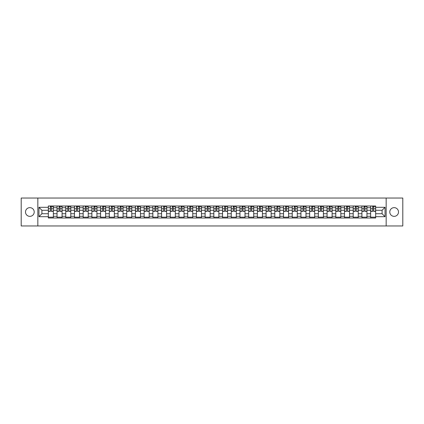 <?xml version="1.0" encoding="UTF-8"?>
<svg xmlns="http://www.w3.org/2000/svg" width="424" height="424" viewBox="0 0 424 424"><rect width="100%" height="100%" fill="white"/><g stroke="black" fill="none" stroke-linecap="round" stroke-linejoin="round"><path stroke-width="0.64" d="M394.145 207.643A4.357 4.357 0 0 0 389.789 212A4.357 4.357 0 0 0 394.145 216.357A4.357 4.357 0 0 0 398.502 212A4.357 4.357 0 0 0 394.145 207.643M29.855 207.643A4.357 4.357 0 0 0 25.498 212A4.357 4.357 0 0 0 29.855 216.357A4.357 4.357 0 0 0 34.212 212A4.357 4.357 0 0 0 29.855 207.643M386.158 225.96L402.8 225.96L402.8 198.04L21.2 198.04L21.2 225.96L386.158 225.96L386.158 198.04M57.049 218.005L57.049 207.702L53.36 207.702L53.36 218.005M53.36 207.702L53.36 205.995M57.049 207.702L57.049 205.995M62.074 205.995L62.074 218.005M65.757 218.005L65.757 205.995M70.787 205.995L70.787 218.005M74.47 218.005L74.47 205.995M79.495 205.995L79.495 218.005M83.178 218.005L83.178 205.995M88.208 205.995L88.208 218.005M91.891 218.005L91.891 205.995M96.916 205.995L96.916 218.005M100.605 218.005L100.605 205.995M105.629 205.995L105.629 218.005M109.312 218.005L109.312 205.995M114.337 205.995L114.337 218.005M118.026 218.005L118.026 205.995M123.05 205.995L123.05 218.005M126.734 218.005L126.734 205.995M131.758 205.995L131.758 218.005M135.447 218.005L135.447 205.995M140.471 205.995L140.471 218.005M144.155 218.005L144.155 205.995M149.179 205.995L149.179 218.005M152.868 218.005L152.868 205.995M157.892 205.995L157.892 218.005M161.576 218.005L161.576 205.995M166.606 205.995L166.606 218.005M170.289 218.005L170.289 205.995M175.313 205.995L175.313 218.005M178.997 218.005L178.997 205.995M184.027 205.995L184.027 218.005M187.71 218.005L187.71 205.995M192.734 205.995L192.734 218.005M196.423 218.005L196.423 205.995M201.448 205.995L201.448 218.005M205.131 218.005L205.131 205.995M210.156 205.995L210.156 218.005M213.844 218.005L213.844 205.995M218.869 205.995L218.869 218.005M222.552 218.005L222.552 205.995M227.577 205.995L227.577 218.005M231.266 218.005L231.266 205.995M236.29 205.995L236.29 218.005M239.973 218.005L239.973 205.995M245.003 205.995L245.003 218.005M248.687 218.005L248.687 205.995M253.711 205.995L253.711 218.005M257.394 218.005L257.394 205.995M262.424 205.995L262.424 218.005M266.108 218.005L266.108 205.995M271.132 205.995L271.132 218.005M274.821 218.005L274.821 205.995M279.845 205.995L279.845 218.005M283.529 218.005L283.529 205.995M288.553 205.995L288.553 218.005M292.242 218.005L292.242 205.995M297.266 205.995L297.266 218.005M300.95 218.005L300.95 205.995M305.974 205.995L305.974 218.005M309.663 218.005L309.663 205.995M314.688 205.995L314.688 218.005M318.371 218.005L318.371 205.995M323.395 205.995L323.395 218.005M327.084 218.005L327.084 205.995M332.109 205.995L332.109 218.005M335.792 218.005L335.792 205.995M340.822 205.995L340.822 218.005M344.505 218.005L344.505 205.995M349.53 205.995L349.53 218.005M353.213 218.005L353.213 205.995M358.243 205.995L358.243 218.005M361.926 218.005L361.926 205.995M366.951 205.995L366.951 218.005M370.64 218.005L370.64 205.995M370.64 213.733L366.951 213.733M361.926 213.733L358.243 213.733M353.213 213.733L349.53 213.733M344.505 213.733L340.822 213.733M335.792 213.733L332.109 213.733M327.084 213.733L323.395 213.733M318.371 213.733L314.688 213.733M309.663 213.733L305.974 213.733M300.95 213.733L297.266 213.733M292.242 213.733L288.553 213.733M283.529 213.733L279.845 213.733M274.821 213.733L271.132 213.733M266.108 213.733L262.424 213.733M257.394 213.733L253.711 213.733M248.687 213.733L245.003 213.733M239.973 213.733L236.29 213.733M231.266 213.733L227.577 213.733M222.552 213.733L218.869 213.733M213.844 213.733L210.156 213.733M205.131 213.733L201.448 213.733M196.423 213.733L192.734 213.733M187.71 213.733L184.027 213.733M178.997 213.733L175.313 213.733M170.289 213.733L166.606 213.733M161.576 213.733L157.892 213.733M152.868 213.733L149.179 213.733M144.155 213.733L140.471 213.733M135.447 213.733L131.758 213.733M126.734 213.733L123.05 213.733M118.026 213.733L114.337 213.733M109.312 213.733L105.629 213.733M100.605 213.733L96.916 213.733M91.891 213.733L88.208 213.733M83.178 213.733L79.495 213.733M74.47 213.733L70.787 213.733M65.757 213.733L62.074 213.733M57.049 213.733L53.36 213.733M370.64 210.267L366.951 210.267M361.926 210.267L358.243 210.267M353.213 210.267L349.53 210.267M344.505 210.267L340.822 210.267M335.792 210.267L332.109 210.267M327.084 210.267L323.395 210.267M318.371 210.267L314.688 210.267M309.663 210.267L305.974 210.267M300.95 210.267L297.266 210.267M292.242 210.267L288.553 210.267M283.529 210.267L279.845 210.267M274.821 210.267L271.132 210.267M266.108 210.267L262.424 210.267M257.394 210.267L253.711 210.267M248.687 210.267L245.003 210.267M239.973 210.267L236.29 210.267M231.266 210.267L227.577 210.267M222.552 210.267L218.869 210.267M213.844 210.267L210.156 210.267M205.131 210.267L201.448 210.267M196.423 210.267L192.734 210.267M187.71 210.267L184.027 210.267M178.997 210.267L175.313 210.267M170.289 210.267L166.606 210.267M161.576 210.267L157.892 210.267M152.868 210.267L149.179 210.267M144.155 210.267L140.471 210.267M135.447 210.267L131.758 210.267M126.734 210.267L123.05 210.267M118.026 210.267L114.337 210.267M109.312 210.267L105.629 210.267M100.605 210.267L96.916 210.267M91.891 210.267L88.208 210.267M83.178 210.267L79.495 210.267M74.47 210.267L70.787 210.267M65.757 210.267L62.074 210.267M57.049 210.267L53.36 210.267M41.918 213.733L48.336 213.733L48.336 210.267L41.918 210.267L41.918 213.733L38.955 216.691L38.955 207.309L48.336 207.309L48.336 210.267M375.664 210.267L375.664 213.733L382.082 213.733L382.082 210.267L375.664 210.267L375.664 205.995L48.336 205.995L48.336 207.309M375.664 207.309L385.045 207.309L385.045 216.691L375.664 216.691L375.664 213.733M48.336 213.733L48.336 218.005L375.664 218.005L375.664 216.691M48.336 216.691L38.955 216.691M37.842 225.96L37.842 198.04M53.36 217.168L48.336 217.168M50.377 206.833L51.325 206.833M62.074 217.168L57.049 217.168M59.084 206.833L60.033 206.833M70.787 217.168L65.757 217.168M67.798 206.833L68.746 206.833M79.495 217.168L74.47 217.168M76.505 206.833L77.46 206.833M88.208 217.168L83.178 217.168M85.219 206.833L86.167 206.833M96.916 217.168L91.891 217.168M93.932 206.833L94.881 206.833M105.629 217.168L100.605 217.168M102.64 206.833L103.588 206.833M114.337 217.168L109.312 217.168M111.353 206.833L112.302 206.833M123.05 217.168L118.026 217.168M120.061 206.833L121.01 206.833M131.758 217.168L126.734 217.168M128.774 206.833L129.723 206.833M140.471 217.168L135.447 217.168M137.482 206.833L138.431 206.833M149.179 217.168L144.155 217.168M146.195 206.833L147.144 206.833M157.892 217.168L152.868 217.168M154.903 206.833L155.852 206.833M166.606 217.168L161.576 217.168M163.616 206.833L164.565 206.833M175.313 217.168L170.289 217.168M172.324 206.833L173.278 206.833M184.027 217.168L178.997 217.168M181.037 206.833L181.986 206.833M192.734 217.168L187.71 217.168M189.751 206.833L190.699 206.833M201.448 217.168L196.423 217.168M198.459 206.833L199.407 206.833M210.156 217.168L205.131 217.168M207.172 206.833L208.12 206.833M218.869 217.168L213.844 217.168M215.88 206.833L216.828 206.833M227.577 217.168L222.552 217.168M224.593 206.833L225.542 206.833M236.29 217.168L231.266 217.168M233.301 206.833L234.249 206.833M245.003 217.168L239.973 217.168M242.014 206.833L242.963 206.833M253.711 217.168L248.687 217.168M250.722 206.833L251.676 206.833M262.424 217.168L257.394 217.168M259.435 206.833L260.384 206.833M271.132 217.168L266.108 217.168M268.148 206.833L269.097 206.833M279.845 217.168L274.821 217.168M276.856 206.833L277.805 206.833M288.553 217.168L283.529 217.168M285.569 206.833L286.518 206.833M297.266 217.168L292.242 217.168M294.277 206.833L295.226 206.833M305.974 217.168L300.95 217.168M302.99 206.833L303.939 206.833M314.688 217.168L309.663 217.168M311.698 206.833L312.647 206.833M323.395 217.168L318.371 217.168M320.411 206.833L321.36 206.833M332.109 217.168L327.084 217.168M329.119 206.833L330.068 206.833M340.822 217.168L335.792 217.168M337.833 206.833L338.781 206.833M349.53 217.168L344.505 217.168M346.541 206.833L347.495 206.833M358.243 217.168L353.213 217.168M355.254 206.833L356.202 206.833M366.951 217.168L361.926 217.168M363.967 206.833L364.916 206.833M375.664 217.168L370.64 217.168M372.675 206.833L373.624 206.833M38.955 207.309L41.918 210.267M382.082 213.733L385.045 216.691M382.082 210.267L385.045 207.309M51.325 211.359L51.325 206.053L53.334 206.053L53.334 211.359L51.325 211.359M50.377 206.779L51.325 206.779M52.163 206.779L52.608 206.779M49.539 206.053L48.368 206.053L48.368 211.359L50.377 211.359L50.377 206.053L52.163 206.053M60.033 211.359L60.033 206.053L62.047 206.053L62.047 211.359L60.033 211.359M59.084 206.779L60.033 206.779M60.876 206.779L61.321 206.779M58.247 206.053L57.076 206.053L57.076 211.359L59.084 211.359L59.084 206.053L60.876 206.053M68.746 211.359L68.746 206.053L70.755 206.053L70.755 211.359L68.746 211.359M67.798 206.779L68.746 206.779M69.584 206.779L70.029 206.779M66.96 206.053L65.789 206.053L65.789 211.359L67.798 211.359L67.798 206.053L69.584 206.053M77.46 211.359L77.46 206.053L79.468 206.053L79.468 211.359L77.46 211.359M76.505 206.779L77.46 206.779M78.297 206.779L78.742 206.779M75.668 206.053L74.497 206.053L74.497 211.359L76.505 211.359L76.505 206.053L78.297 206.053M86.167 211.359L86.167 206.053L88.176 206.053L88.176 211.359L86.167 211.359M85.219 206.779L86.167 206.779M87.005 206.779L87.45 206.779M84.381 206.053L83.21 206.053L83.21 211.359L85.219 211.359L85.219 206.053L87.005 206.053M94.881 211.359L94.881 206.053L96.889 206.053L96.889 211.359L94.881 211.359M93.932 206.779L94.881 206.779M95.718 206.779L96.163 206.779M93.095 206.053L91.918 206.053L91.918 211.359L93.932 211.359L93.932 206.053L95.718 206.053M103.588 211.359L103.588 206.053L105.597 206.053L105.597 211.359L103.588 211.359M102.64 206.779L103.588 206.779M104.426 206.779L104.876 206.779M101.802 206.053L100.631 206.053L100.631 211.359L102.64 211.359L102.64 206.053L104.426 206.053M112.302 211.359L112.302 206.053L114.31 206.053L114.31 211.359L112.302 211.359M111.353 206.779L112.302 206.779M113.139 206.779L113.584 206.779M110.516 206.053L109.339 206.053L109.339 211.359L111.353 211.359L111.353 206.053L113.139 206.053M121.01 211.359L121.01 206.053L123.024 206.053L123.024 211.359L121.01 211.359M120.061 206.779L121.01 206.779M121.847 206.779L122.297 206.779M119.224 206.053L118.052 206.053L118.052 211.359L120.061 211.359L120.061 206.053L121.847 206.053M129.723 211.359L129.723 206.053L131.732 206.053L131.732 211.359L129.723 211.359M128.774 206.779L129.723 206.779M130.56 206.779L131.005 206.779M127.937 206.053L126.76 206.053L126.76 211.359L128.774 211.359L128.774 206.053L130.56 206.053M138.431 211.359L138.431 206.053L140.445 206.053L140.445 211.359L138.431 211.359M137.482 206.779L138.431 206.779M139.268 206.779L139.719 206.779M136.645 206.053L135.473 206.053L135.473 211.359L137.482 211.359L137.482 206.053L139.268 206.053M147.144 211.359L147.144 206.053L149.153 206.053L149.153 211.359L147.144 211.359M146.195 206.779L147.144 206.779M147.981 206.779L148.427 206.779M145.358 206.053L144.187 206.053L144.187 211.359L146.195 211.359L146.195 206.053L147.981 206.053M155.852 211.359L155.852 206.053L157.866 206.053L157.866 211.359L155.852 211.359M154.903 206.779L155.852 206.779M156.695 206.779L157.14 206.779M154.066 206.053L152.894 206.053L152.894 211.359L154.903 211.359L154.903 206.053L156.695 206.053M164.565 211.359L164.565 206.053L166.574 206.053L166.574 211.359L164.565 211.359M163.616 206.779L164.565 206.779M165.402 206.779L165.848 206.779M162.779 206.053L161.608 206.053L161.608 211.359L163.616 211.359L163.616 206.053L165.402 206.053M173.278 211.359L173.278 206.053L175.287 206.053L175.287 211.359L173.278 211.359M172.324 206.779L173.278 206.779M174.116 206.779L174.561 206.779M171.487 206.053L170.316 206.053L170.316 211.359L172.324 211.359L172.324 206.053L174.116 206.053M181.986 211.359L181.986 206.053L183.995 206.053L183.995 211.359L181.986 211.359M181.037 206.779L181.986 206.779M182.823 206.779L183.269 206.779M180.2 206.053L179.029 206.053L179.029 211.359L181.037 211.359L181.037 206.053L182.823 206.053M190.699 211.359L190.699 206.053L192.708 206.053L192.708 211.359L190.699 211.359M189.751 206.779L190.699 206.779M191.537 206.779L191.982 206.779M188.913 206.053L187.737 206.053L187.737 211.359L189.751 211.359L189.751 206.053L191.537 206.053M199.407 211.359L199.407 206.053L201.421 206.053L201.421 211.359L199.407 211.359M198.459 206.779L199.407 206.779M200.245 206.779L200.695 206.779M197.621 206.053L196.45 206.053L196.45 211.359L198.459 211.359L198.459 206.053L200.245 206.053M208.12 211.359L208.12 206.053L210.129 206.053L210.129 211.359L208.12 211.359M207.172 206.779L208.12 206.779M208.958 206.779L209.403 206.779M206.334 206.053L205.158 206.053L205.158 211.359L207.172 211.359L207.172 206.053L208.958 206.053M216.828 211.359L216.828 206.053L218.842 206.053L218.842 211.359L216.828 211.359M215.88 206.779L216.828 206.779M217.666 206.779L218.116 206.779M215.042 206.053L213.871 206.053L213.871 211.359L215.88 211.359L215.88 206.053L217.666 206.053M225.542 211.359L225.542 206.053L227.55 206.053L227.55 211.359L225.542 211.359M224.593 206.779L225.542 206.779M226.379 206.779L226.824 206.779M223.755 206.053L222.579 206.053L222.579 211.359L224.593 211.359L224.593 206.053L226.379 206.053M234.249 211.359L234.249 206.053L236.263 206.053L236.263 211.359L234.249 211.359M233.301 206.779L234.249 206.779M235.087 206.779L235.537 206.779M232.463 206.053L231.292 206.053L231.292 211.359L233.301 211.359L233.301 206.053L235.087 206.053M242.963 211.359L242.963 206.053L244.971 206.053L244.971 211.359L242.963 211.359M242.014 206.779L242.963 206.779M243.8 206.779L244.245 206.779M241.177 206.053L240.005 206.053L240.005 211.359L242.014 211.359L242.014 206.053L243.8 206.053M251.676 211.359L251.676 206.053L253.685 206.053L253.685 211.359L251.676 211.359M250.722 206.779L251.676 206.779M252.513 206.779L252.958 206.779M249.884 206.053L248.713 206.053L248.713 211.359L250.722 211.359L250.722 206.053L252.513 206.053M260.384 211.359L260.384 206.053L262.392 206.053L262.392 211.359L260.384 211.359M259.435 206.779L260.384 206.779M261.221 206.779L261.666 206.779M258.598 206.053L257.426 206.053L257.426 211.359L259.435 211.359L259.435 206.053L261.221 206.053M269.097 211.359L269.097 206.053L271.106 206.053L271.106 211.359L269.097 211.359M268.148 206.779L269.097 206.779M269.934 206.779L270.38 206.779M267.306 206.053L266.134 206.053L266.134 211.359L268.148 211.359L268.148 206.053L269.934 206.053M277.805 211.359L277.805 206.053L279.814 206.053L279.814 211.359L277.805 211.359M276.856 206.779L277.805 206.779M278.642 206.779L279.087 206.779M276.019 206.053L274.847 206.053L274.847 211.359L276.856 211.359L276.856 206.053L278.642 206.053M286.518 211.359L286.518 206.053L288.527 206.053L288.527 211.359L286.518 211.359M285.569 206.779L286.518 206.779M287.355 206.779L287.801 206.779M284.732 206.053L283.555 206.053L283.555 211.359L285.569 211.359L285.569 206.053L287.355 206.053M295.226 211.359L295.226 206.053L297.24 206.053L297.24 211.359L295.226 211.359M294.277 206.779L295.226 206.779M296.063 206.779L296.514 206.779M293.44 206.053L292.269 206.053L292.269 211.359L294.277 211.359L294.277 206.053L296.063 206.053M303.939 211.359L303.939 206.053L305.948 206.053L305.948 211.359L303.939 211.359M302.99 206.779L303.939 206.779M304.776 206.779L305.222 206.779M302.153 206.053L300.976 206.053L300.976 211.359L302.99 211.359L302.99 206.053L304.776 206.053M312.647 211.359L312.647 206.053L314.661 206.053L314.661 211.359L312.647 211.359M311.698 206.779L312.647 206.779M313.484 206.779L313.935 206.779M310.861 206.053L309.69 206.053L309.69 211.359L311.698 211.359L311.698 206.053L313.484 206.053M321.36 211.359L321.36 206.053L323.369 206.053L323.369 211.359L321.36 211.359M320.411 206.779L321.36 206.779M322.198 206.779L322.643 206.779M319.574 206.053L318.403 206.053L318.403 211.359L320.411 211.359L320.411 206.053L322.198 206.053M330.068 211.359L330.068 206.053L332.082 206.053L332.082 211.359L330.068 211.359M329.119 206.779L330.068 206.779M330.906 206.779L331.356 206.779M328.282 206.053L327.111 206.053L327.111 211.359L329.119 211.359L329.119 206.053L330.906 206.053M338.781 211.359L338.781 206.053L340.79 206.053L340.79 211.359L338.781 211.359M337.833 206.779L338.781 206.779M339.619 206.779L340.064 206.779M336.995 206.053L335.824 206.053L335.824 211.359L337.833 211.359L337.833 206.053L339.619 206.053M347.495 211.359L347.495 206.053L349.503 206.053L349.503 211.359L347.495 211.359M346.541 206.779L347.495 206.779M348.332 206.779L348.777 206.779M345.703 206.053L344.532 206.053L344.532 211.359L346.541 211.359L346.541 206.053L348.332 206.053M356.202 211.359L356.202 206.053L358.211 206.053L358.211 211.359L356.202 211.359M355.254 206.779L356.202 206.779M357.04 206.779L357.485 206.779M354.416 206.053L353.245 206.053L353.245 211.359L355.254 211.359L355.254 206.053L357.04 206.053M364.916 211.359L364.916 206.053L366.924 206.053L366.924 211.359L364.916 211.359M363.967 206.779L364.916 206.779M365.753 206.779L366.198 206.779M363.124 206.053L361.953 206.053L361.953 211.359L363.967 211.359L363.967 206.053L365.753 206.053M373.624 211.359L373.624 206.053L375.632 206.053L375.632 211.359L373.624 211.359M372.675 206.779L373.624 206.779M374.461 206.779L374.906 206.779M371.837 206.053L370.666 206.053L370.666 211.359L372.675 211.359L372.675 206.053L374.461 206.053M361.926 207.702L358.243 207.702M353.213 207.702L349.53 207.702M344.505 207.702L340.822 207.702M335.792 207.702L332.109 207.702M327.084 207.702L323.395 207.702M318.371 207.702L314.688 207.702M309.663 207.702L305.974 207.702M300.95 207.702L297.266 207.702M292.242 207.702L288.553 207.702M283.529 207.702L279.845 207.702M274.821 207.702L271.132 207.702M266.108 207.702L262.424 207.702M257.394 207.702L253.711 207.702M248.687 207.702L245.003 207.702M239.973 207.702L236.29 207.702M231.266 207.702L227.577 207.702M222.552 207.702L218.869 207.702M213.844 207.702L210.156 207.702M205.131 207.702L201.448 207.702M196.423 207.702L192.734 207.702M187.71 207.702L184.027 207.702M178.997 207.702L175.313 207.702M170.289 207.702L166.606 207.702M161.576 207.702L157.892 207.702M152.868 207.702L149.179 207.702M144.155 207.702L140.471 207.702M135.447 207.702L131.758 207.702M126.734 207.702L123.05 207.702M118.026 207.702L114.337 207.702M109.312 207.702L105.629 207.702M100.605 207.702L96.916 207.702M91.891 207.702L88.208 207.702M83.178 207.702L79.495 207.702M74.47 207.702L70.787 207.702M65.757 207.702L62.074 207.702M370.64 207.702L366.951 207.702M361.926 216.298L358.243 216.298M353.213 216.298L349.53 216.298M344.505 216.298L340.822 216.298M335.792 216.298L332.109 216.298M327.084 216.298L323.395 216.298M318.371 216.298L314.688 216.298M309.663 216.298L305.974 216.298M300.95 216.298L297.266 216.298M292.242 216.298L288.553 216.298M283.529 216.298L279.845 216.298M274.821 216.298L271.132 216.298M266.108 216.298L262.424 216.298M257.394 216.298L253.711 216.298M248.687 216.298L245.003 216.298M239.973 216.298L236.29 216.298M231.266 216.298L227.577 216.298M222.552 216.298L218.869 216.298M213.844 216.298L210.156 216.298M205.131 216.298L201.448 216.298M196.423 216.298L192.734 216.298M187.71 216.298L184.027 216.298M178.997 216.298L175.313 216.298M170.289 216.298L166.606 216.298M161.576 216.298L157.892 216.298M152.868 216.298L149.179 216.298M144.155 216.298L140.471 216.298M135.447 216.298L131.758 216.298M126.734 216.298L123.05 216.298M118.026 216.298L114.337 216.298M109.312 216.298L105.629 216.298M100.605 216.298L96.916 216.298M91.891 216.298L88.208 216.298M83.178 216.298L79.495 216.298M74.47 216.298L70.787 216.298M65.757 216.298L62.074 216.298M57.049 216.298L53.36 216.298M370.64 216.298L366.951 216.298M51.325 211.168L53.334 211.168M51.325 208.767L53.334 208.767M48.368 211.168L50.377 211.168M48.368 208.767L50.377 208.767M60.033 211.168L62.047 211.168M60.033 208.767L62.047 208.767M57.076 211.168L59.084 211.168M57.076 208.767L59.084 208.767M68.746 211.168L70.755 211.168M68.746 208.767L70.755 208.767M65.789 211.168L67.798 211.168M65.789 208.767L67.798 208.767M77.46 211.168L79.468 211.168M77.46 208.767L79.468 208.767M74.497 211.168L76.505 211.168M74.497 208.767L76.505 208.767M86.167 211.168L88.176 211.168M86.167 208.767L88.176 208.767M83.21 211.168L85.219 211.168M83.21 208.767L85.219 208.767M94.881 211.168L96.889 211.168M94.881 208.767L96.889 208.767M91.918 211.168L93.932 211.168M91.918 208.767L93.932 208.767M103.588 211.168L105.597 211.168M103.588 208.767L105.597 208.767M100.631 211.168L102.64 211.168M100.631 208.767L102.64 208.767M112.302 211.168L114.31 211.168M112.302 208.767L114.31 208.767M109.339 211.168L111.353 211.168M109.339 208.767L111.353 208.767M121.01 211.168L123.024 211.168M121.01 208.767L123.024 208.767M118.052 211.168L120.061 211.168M118.052 208.767L120.061 208.767M129.723 211.168L131.732 211.168M129.723 208.767L131.732 208.767M126.76 211.168L128.774 211.168M126.76 208.767L128.774 208.767M138.431 211.168L140.445 211.168M138.431 208.767L140.445 208.767M135.473 211.168L137.482 211.168M135.473 208.767L137.482 208.767M147.144 211.168L149.153 211.168M147.144 208.767L149.153 208.767M144.187 211.168L146.195 211.168M144.187 208.767L146.195 208.767M155.852 211.168L157.866 211.168M155.852 208.767L157.866 208.767M152.894 211.168L154.903 211.168M152.894 208.767L154.903 208.767M164.565 211.168L166.574 211.168M164.565 208.767L166.574 208.767M161.608 211.168L163.616 211.168M161.608 208.767L163.616 208.767M173.278 211.168L175.287 211.168M173.278 208.767L175.287 208.767M170.316 211.168L172.324 211.168M170.316 208.767L172.324 208.767M181.986 211.168L183.995 211.168M181.986 208.767L183.995 208.767M179.029 211.168L181.037 211.168M179.029 208.767L181.037 208.767M190.699 211.168L192.708 211.168M190.699 208.767L192.708 208.767M187.737 211.168L189.751 211.168M187.737 208.767L189.751 208.767M199.407 211.168L201.421 211.168M199.407 208.767L201.421 208.767M196.45 211.168L198.459 211.168M196.45 208.767L198.459 208.767M208.12 211.168L210.129 211.168M208.12 208.767L210.129 208.767M205.158 211.168L207.172 211.168M205.158 208.767L207.172 208.767M216.828 211.168L218.842 211.168M216.828 208.767L218.842 208.767M213.871 211.168L215.88 211.168M213.871 208.767L215.88 208.767M225.542 211.168L227.55 211.168M225.542 208.767L227.55 208.767M222.579 211.168L224.593 211.168M222.579 208.767L224.593 208.767M234.249 211.168L236.263 211.168M234.249 208.767L236.263 208.767M231.292 211.168L233.301 211.168M231.292 208.767L233.301 208.767M242.963 211.168L244.971 211.168M242.963 208.767L244.971 208.767M240.005 211.168L242.014 211.168M240.005 208.767L242.014 208.767M251.676 211.168L253.685 211.168M251.676 208.767L253.685 208.767M248.713 211.168L250.722 211.168M248.713 208.767L250.722 208.767M260.384 211.168L262.392 211.168M260.384 208.767L262.392 208.767M257.426 211.168L259.435 211.168M257.426 208.767L259.435 208.767M269.097 211.168L271.106 211.168M269.097 208.767L271.106 208.767M266.134 211.168L268.148 211.168M266.134 208.767L268.148 208.767M277.805 211.168L279.814 211.168M277.805 208.767L279.814 208.767M274.847 211.168L276.856 211.168M274.847 208.767L276.856 208.767M286.518 211.168L288.527 211.168M286.518 208.767L288.527 208.767M283.555 211.168L285.569 211.168M283.555 208.767L285.569 208.767M295.226 211.168L297.24 211.168M295.226 208.767L297.24 208.767M292.269 211.168L294.277 211.168M292.269 208.767L294.277 208.767M303.939 211.168L305.948 211.168M303.939 208.767L305.948 208.767M300.976 211.168L302.99 211.168M300.976 208.767L302.99 208.767M312.647 211.168L314.661 211.168M312.647 208.767L314.661 208.767M309.69 211.168L311.698 211.168M309.69 208.767L311.698 208.767M321.36 211.168L323.369 211.168M321.36 208.767L323.369 208.767M318.403 211.168L320.411 211.168M318.403 208.767L320.411 208.767M330.068 211.168L332.082 211.168M330.068 208.767L332.082 208.767M327.111 211.168L329.119 211.168M327.111 208.767L329.119 208.767M338.781 211.168L340.79 211.168M338.781 208.767L340.79 208.767M335.824 211.168L337.833 211.168M335.824 208.767L337.833 208.767M347.495 211.168L349.503 211.168M347.495 208.767L349.503 208.767M344.532 211.168L346.541 211.168M344.532 208.767L346.541 208.767M356.202 211.168L358.211 211.168M356.202 208.767L358.211 208.767M353.245 211.168L355.254 211.168M353.245 208.767L355.254 208.767M364.916 211.168L366.924 211.168M364.916 208.767L366.924 208.767M361.953 211.168L363.967 211.168M361.953 208.767L363.967 208.767M373.624 211.168L375.632 211.168M373.624 208.767L375.632 208.767M370.666 211.168L372.675 211.168M370.666 208.767L372.675 208.767"/></g></svg>
